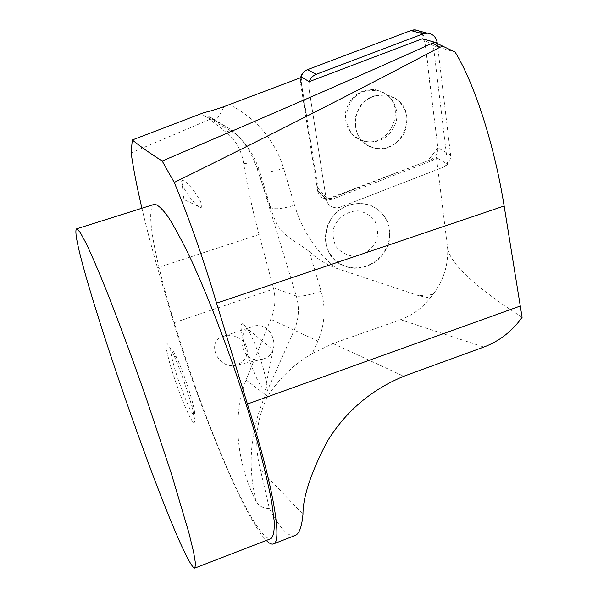 <?xml version="1.0" encoding="UTF-8"?>
<svg xmlns="http://www.w3.org/2000/svg" width="598" height="598" viewBox="0 0 598 598"><rect width="100%" height="100%" fill="white"/><g stroke="black" fill="none" stroke-linecap="round" stroke-linejoin="round"><path stroke-width="0.45" stroke-dasharray="2.99 2.24" d="M433.057 294.508L418.779 295.726L430.052 298.028L433.057 294.508C443.372 280.731 448.253 265.49 447.7 248.798L436.465 157.58L447.625 164.181L433.378 45.725L455.115 52.078M433.378 45.725L422.382 38.765M447.7 248.798C451.146 264.667 475.941 287.518 522.106 317.336M350.361 204.845C322.688 211.67 316.678 253.021 341.069 264.593L347.401 267.149L354.195 268.248C371.365 267.732 382.929 259.255 388.894 242.795C392.213 225.67 386.278 213.292 371.074 205.66C364.406 203.111 357.499 202.842 350.361 204.845M301.811 77.254L301.355 82.733L318.547 191.487C319.235 195.12 321.231 197.684 324.535 199.186L328.384 199.971L332.309 199.246L432.197 160.548L436.465 157.58M418.779 295.726L336.233 268.248C316.357 252.012 302.461 231.007 294.537 205.226L283.639 168.397C274.818 140.029 256.781 118.77 229.535 104.605M203.993 112.588C201.541 114.166 201.175 115.108 202.879 115.414L209.165 116.789L209.098 118.426L209.771 119.428L225.745 131.986C235.425 139.327 241.405 149.851 243.685 163.568C247.228 185.896 252.356 209.539 259.069 234.491L273.682 288.991C275.999 299.157 275.035 309.256 270.782 319.287L246.055 379.977C229.258 424.595 240.964 472.106 256.28 501.692C258.471 505.893 262.843 508.18 269.384 508.554L260.407 469.647C253.769 443.746 256.243 419.288 267.822 396.272C278.668 378.893 293.506 364.623 312.35 353.47L317.844 341.107C324.864 324.796 325.962 308.179 321.148 291.248L309.256 251.534C296.548 241.428 280.365 235.313 274.871 219.623L269.84 206.422L274.871 219.623M209.165 116.789L212.492 118.322L231.889 130.229L238.639 136.464C245.053 143.438 250.532 152.169 255.077 162.656L269.84 206.422M312.35 353.47L332.996 343.551L400.54 319.683C412.328 315.408 422.166 308.194 430.052 298.028M309.256 251.534C317.224 258.934 326.216 264.503 336.233 268.248M269.384 508.554C279.595 527.885 288.049 536.922 294.732 535.651M209.771 119.428L131.112 152.886M154.045 204.411L152.139 206.474C138.826 236.905 221.821 482.676 260.825 531.375C265.101 536.832 268.45 539.261 270.872 538.678M141.92 208.239C146.323 227.038 151.511 246.877 157.483 267.747L173.719 322.86C200.315 411.132 244.41 518.092 266.297 540.442M418.966 30.961C422.136 32.688 424.004 35.439 424.565 39.206L437.863 147.833C438.14 153.372 435.778 157.319 430.769 159.681L330.724 198.416L327.353 198.947L323.518 198.162C320.229 196.66 318.241 194.103 317.553 190.493L326.246 199.201L308.762 87.278L309.241 81.627L308.762 87.278L326.246 199.201C326.949 202.931 328.997 205.57 332.391 207.11C328.997 205.57 326.949 202.931 326.246 199.201L318.547 191.487M447.625 164.181L443.23 167.246L340.397 207.162L336.353 207.91L332.391 207.11L336.353 207.91L339.836 207.364L443.23 167.246C448.403 164.801 450.862 160.72 450.593 155.002L437.302 43.4M375.23 95.68C349.755 101.63 348.679 142.563 373.369 147.751C387.078 151.571 402.716 141.823 406.244 127.277C410.019 112.783 400.548 97.257 386.256 95.03L375.23 95.68M365.916 90.941C341.189 96.697 340.225 136.456 364.234 141.524C379.827 143.834 390.464 137.211 396.13 121.663C399.763 107.58 390.516 92.496 376.62 90.32L365.916 90.941M353.926 267.941C371.081 267.426 382.638 258.956 388.588 242.511C391.907 225.401 385.979 213.03 370.79 205.406C353.014 200.397 339.006 206.071 328.758 222.434C321.829 240.224 325.843 254.18 340.808 264.286L347.132 266.835L353.926 267.941M352.835 256.161C363.173 256.034 372.547 249.643 376.673 239.91C378.302 233.093 377.63 226.635 374.64 220.535C370.379 215.265 364.847 212.043 358.03 210.862C347.558 210.915 338.027 217.418 333.938 227.292C332.361 234.192 333.116 240.68 336.203 246.742C340.531 251.922 346.078 255.069 352.835 256.161M263.494 358.927C283.669 352.581 271.701 318.756 252.094 326.755C232.532 332.966 243.468 365.998 262.814 359.151L263.494 358.927M237.264 364.959L236.606 365.176C217.253 370.027 206.19 341.398 222.546 336.547C232.024 334.17 239.536 336.39 245.098 343.222C249.665 352.528 247.056 359.772 237.264 364.959M194.776 192.093C188.221 183.407 183.878 179.594 181.755 180.641C181.082 183.055 183.414 188.116 188.751 195.83C194.163 203.081 198.237 207.013 200.958 207.611C203.118 206.489 201.063 201.317 194.776 192.093M193.161 414.399C189.424 410.303 179.415 385.007 174.048 366.32C168.666 346.07 169.72 343.514 177.21 358.651C183.601 373.391 188.826 388.401 192.885 403.68C195.12 412.897 195.21 416.47 193.161 414.399M192.87 421.807C188.385 416.701 176.47 386.472 170.011 364.115C163.471 339.761 164.667 336.637 173.607 354.734C180.035 368.929 188.856 394.276 192.534 409.114C195.225 420.177 195.337 424.408 192.87 421.807M243.453 324.131C234.132 318.158 254.718 383.423 263.845 389.126C265.953 390.599 266.775 388.663 266.319 383.318C265.377 370.775 254.449 339.372 247.266 328.571L243.453 324.131M394.986 98.259C420.529 112.304 400.802 156.669 373.369 147.751C359.428 142.444 353.553 131.971 355.735 116.326C360.878 101.226 371.052 94.125 386.256 95.03L394.986 98.259M317.553 190.493L300.398 82.15L300.562 77.733L308.478 133.167L316.992 186.95L327.614 198.947L427.749 160.855L437.863 147.803L430.934 91.225C427.787 72.425 427.951 51.749 422.21 33.585M383.841 92.84C408.606 106.451 389.634 149.388 363.053 140.717C349.538 135.574 343.82 125.431 345.906 110.294C350.839 95.687 360.669 88.825 375.38 89.715L383.841 92.84M302.894 72.993L304.247 71.603M305.817 70.474L307.544 69.645M410.908 30.565L413.173 29.99M259.824 175.887L296.309 296.047C299.68 307.708 298.94 319.175 294.096 330.432L265.512 394.74L267.852 396.212M321.148 291.248C308.919 295.195 300.644 296.795 296.309 296.047L273.361 287.72M260.407 469.647L302.977 514.25M332.996 343.551L403.77 376.262M246.055 379.977L265.512 394.74C250.256 430.268 247.176 465.917 256.28 501.692M317.844 341.107L270.782 319.287M212.492 118.322L214.129 120.333C236.935 130.955 252.087 147.893 259.577 171.148L270.58 207.401C273.884 209.741 281.867 209.016 294.537 205.226M257.372 168.494L259.577 171.148C262.806 173.151 270.827 172.231 283.639 168.397M209.098 118.426L230.716 130.895L238.639 136.464M225.745 131.986L231.889 130.229M400.54 319.683L483.819 347.057M202.879 115.414L214.129 120.333C215.781 121.237 219.055 116.677 223.951 106.646M243.685 163.568L255.077 162.656M173.719 322.86L273.682 288.991M259.069 234.491L157.483 267.747M301.355 82.733L300.398 82.15M332.309 199.246L331.262 198.222M430.769 159.681L432.197 160.548M450.593 155.002L437.863 147.833M424.565 39.206L437.228 42.764M273.637 543.836L273.211 544.001M323.518 198.162L324.535 199.186M375.38 89.715L376.62 90.32M363.053 140.717L364.234 141.524M252.094 326.755L222.546 336.547M262.814 359.151L236.606 365.176M181.755 180.641L183.952 199.583L200.958 207.611M177.21 358.651L173.607 354.734M192.885 403.68L192.534 409.114M266.319 383.318L273.122 350.002L247.266 328.571"/><path stroke-width="0.9" d="M162.193 161.034C150.15 153.402 140.179 146.383 132.293 139.984L203.993 112.588C209.248 111.452 215.9 109.471 223.951 106.646L301.811 77.254L309.241 81.627L422.382 38.765L434.268 42.114L455.115 52.078C474.364 83.212 494.382 144.761 504.151 206.011L216.573 303.164C203.298 258.672 189.192 218.434 174.257 182.442L162.193 161.034C287.66 107.393 377.772 68.082 432.511 43.093L434.268 42.114M273.637 543.836L294.732 535.651C299.067 534.343 301.811 527.212 302.977 514.25C302.902 496.975 310.885 472.883 326.919 441.982C345.367 411.723 370.984 389.814 403.77 376.262L483.819 347.057C499.39 341.189 512.15 331.285 522.106 317.336L504.151 206.011M266.297 540.442C269.115 543.29 271.425 544.479 273.211 544.001C282.757 543.343 273.705 486.495 247.415 404.039L216.573 303.164M174.257 182.442C274.489 133.062 363.061 87.981 439.971 47.212L432.511 43.093M439.971 47.212L443.529 46.136M132.293 139.984L131.112 152.886C133.504 169.256 137.106 187.705 141.92 208.239M194.985 568.025L270.872 538.678C273.391 536.817 274.504 531.069 274.228 521.434L271.627 501.58C268.42 484.799 263.711 464.952 257.499 442.042C250.51 417.823 242.511 392.512 233.519 366.126C219.601 326.65 204.77 289.492 191.263 260.003C182.607 241.928 174.952 227.629 168.307 217.111C162.379 208.919 157.775 204.636 154.486 204.277L154.045 204.411M188.235 559.294C191.42 565.267 193.603 568.205 194.791 568.1L195.576 564.026L193.67 552.343L188.938 532.975L171.379 473.668L145.807 396.908C131.739 356.737 117.597 318.637 105.465 288.146C97.833 269.399 91.382 254.442 86.105 243.289L80.095 232.226L76.701 228.795C66.296 233.915 157.969 503.501 188.235 559.294M437.302 43.4L437.228 42.764C436.159 37.016 432.862 33.817 427.338 33.159L423.145 33.839L316.178 74.331C312.814 75.699 310.497 78.129 309.241 81.627M302.894 72.993L300.562 77.733C301.586 73.846 303.911 71.147 307.544 69.645L410.908 30.565L414.967 29.907L418.966 30.961M304.247 71.603L305.817 70.474M316.178 74.331L307.544 69.645L410.908 30.565L423.145 33.839M413.173 29.99C416.664 29.564 419.676 30.767 422.21 33.585M247.415 404.039L520.372 305.997M154.486 204.277L76.701 228.795M427.338 33.159L414.967 29.907"/></g></svg>

